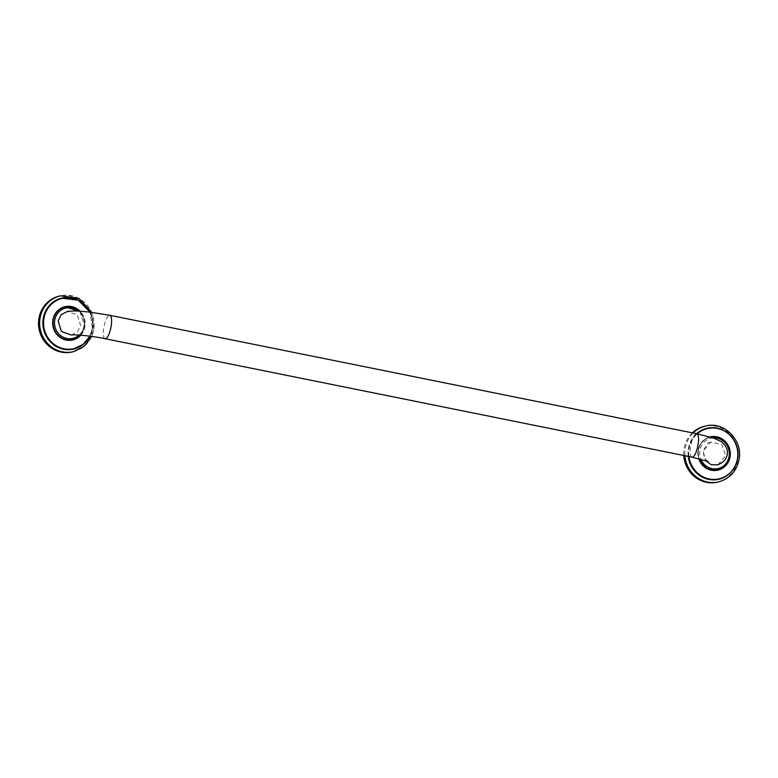<?xml version="1.0" encoding="UTF-8"?>
<svg xmlns="http://www.w3.org/2000/svg" width="778" height="778" viewBox="0 0 778 778"><rect width="100%" height="100%" fill="white"/><g stroke="black" fill="none" stroke-linecap="round" stroke-linejoin="round"><path stroke-width="0.58" stroke-dasharray="3.89 2.92" d="M65.148 307.018A16.727 15.861 -103 0 1 84.53 326.488A16.727 15.861 -103 0 1 72.675 339.607M80.552 335.192A16.912 16.037 77 0 0 84.714 326.527A16.912 16.037 77 0 0 79.755 311.19M72.237 351.967A28.669 27.191 77 0 0 92.67 329.454A28.669 27.191 77 0 0 59.323 296.097M71.323 335.017L77.46 331.827L80.62 325.496L77.372 314.944L67.307 311.463M717.948 464.816L725.67 455.655L721.721 444.413L710.499 442.128L703.215 451.133L705.49 460.518M699.033 458.709A16.727 15.861 -103 0 1 698.352 450.355A16.727 15.861 -103 0 1 710.265 437.226A16.727 15.861 -103 0 1 729.715 456.686A16.727 15.861 -103 0 1 717.861 469.795M730.085 452.903A16.912 16.037 77 0 0 728.723 447.019M710.333 437.012A16.912 16.037 77 0 0 710.217 437.041A16.912 16.037 77 0 0 698.167 450.316A16.912 16.037 77 0 0 698.829 458.66L698.177 450.316C699.616 443.314 703.633 438.889 710.217 437.041M717.423 482.156A28.669 27.191 77 0 0 737.845 459.652A28.669 27.191 77 0 0 704.508 426.295M692.381 432.85A28.669 27.191 77 0 0 684.076 448.799A28.669 27.191 77 0 0 683.765 455.49M80.397 335.172A16.727 15.861 77 0 0 84.656 326.459A16.727 15.861 77 0 0 79.628 311.181M80.786 335.211A17.087 16.202 77 0 0 84.899 326.546A17.087 16.202 77 0 0 80.037 311.2M89.84 312.104A25.81 24.478 -103 0 1 92.29 328.384A25.81 24.478 -103 0 1 89.733 336.164M89.976 312.124A25.995 24.653 -103 0 1 92.407 328.433A25.995 24.653 -103 0 1 89.869 336.184L92.417 328.423L89.985 312.124M73.764 348.865A25.995 24.653 77 0 0 92.164 328.491A25.995 24.653 77 0 0 62.055 298.217M85.891 341.873A26.17 24.818 77 0 0 92.271 328.53A26.17 24.818 77 0 0 76.03 299.18M73.365 351.705A28.669 27.191 77 0 0 93.788 329.201A28.669 27.191 77 0 0 60.451 295.844M79.142 335.085A15.579 14.772 77 0 0 83.936 326.157A15.579 14.772 77 0 0 78.345 311.112M105.098 338.712A11.942 3.482 101.4 0 1 103.766 327.859A11.942 3.482 101.4 0 1 109.824 315.294M692.031 457.153A11.942 3.482 101.4 0 1 690.699 446.3A11.942 3.482 101.4 0 1 696.757 433.735M713.193 437.907A15.579 14.772 77 0 0 699.899 450.462A15.579 14.772 77 0 0 700.89 459.185M710.265 437.226L710.713 437.119A16.727 15.861 77 0 0 710.382 437.197A16.727 15.861 77 0 0 698.469 450.326A16.727 15.861 77 0 0 699.179 458.748M709.993 436.915A17.087 16.202 77 0 0 698.041 450.277A17.087 16.202 77 0 0 698.673 458.621M688.948 456.53A25.81 24.478 -103 0 1 689.065 448.809A25.81 24.478 -103 0 1 697.214 433.832M688.695 456.482A25.995 24.653 -103 0 1 688.831 448.789A25.995 24.653 -103 0 1 696.962 433.774M718.94 479.063A25.995 24.653 77 0 0 737.34 458.68A25.995 24.653 77 0 0 707.231 428.406M696.816 433.745A25.995 24.653 77 0 0 688.598 448.848A25.995 24.653 77 0 0 688.442 456.433M696.563 433.696A26.17 24.818 77 0 0 688.374 448.828A26.17 24.818 77 0 0 688.209 456.385M731.077 472.061A26.17 24.818 77 0 0 737.447 458.728A26.17 24.818 77 0 0 721.206 429.378M693.091 432.996A28.669 27.191 77 0 0 685.204 448.546A28.669 27.191 77 0 0 684.922 455.723M718.541 481.903A28.669 27.191 77 0 0 738.964 459.39A28.669 27.191 77 0 0 705.627 426.033M61.939 298.246C78.354 293.676 95.704 311.044 92.154 328.491C89.937 339.257 83.761 346.054 73.647 348.894M91.785 312.348L93.924 329.123L91.716 336.436M79.696 311.181L84.714 326.429L80.416 335.182M710.499 442.128C708.301 442.06 706.016 444.928 703.662 450.725C702.495 458.407 709.215 462.531 708.165 461.539M707.114 428.435C723.53 423.874 740.889 441.233 737.33 458.689C735.113 469.445 728.947 476.243 718.823 479.092"/><path stroke-width="1.17" d="M72.675 339.607A16.727 15.861 -103 0 1 72.617 339.616A16.727 15.861 -103 0 1 53.167 320.157A16.727 15.861 -103 0 1 65.08 307.028A16.727 15.861 -103 0 1 65.148 307.018M79.755 311.19A16.912 16.037 77 0 0 65.041 306.843A16.912 16.037 77 0 0 52.992 320.128A16.912 16.037 77 0 0 72.655 339.801A16.912 16.037 77 0 0 80.552 335.192M60.451 295.844L59.323 296.097A28.669 27.191 77 0 0 38.9 318.61A28.669 27.191 77 0 0 72.237 351.967L73.365 351.705A28.669 27.191 77 0 1 40.018 318.348A28.669 27.191 77 0 1 60.451 295.844L78.85 298.305L91.785 312.348M109.824 315.294L89.149 312.027C80.445 311.297 76.993 310.422 67.307 311.463L61.268 314.672L58.165 320.964L61.345 331.457L71.323 335.017C73.317 334.355 91.794 335.804 105.098 338.712L692.031 457.153A11.942 3.482 101.4 0 0 698.09 444.598A11.942 3.482 101.4 0 0 696.757 433.735L109.824 315.294A11.942 3.482 101.4 0 1 111.157 326.157A11.942 3.482 101.4 0 1 105.098 338.712M705.49 460.518L711.121 464.709L717.948 464.816C723.53 462.424 726.633 459.001 727.245 454.546C728.082 450.131 726.214 445.901 721.653 441.846L713.98 438.17L696.757 433.735M717.861 469.795A16.727 15.861 -103 0 1 717.793 469.815A16.727 15.861 -103 0 1 699.033 458.709M717.841 470L706.336 468.142L698.839 458.66A16.912 16.037 77 0 0 717.841 470A16.912 16.037 77 0 0 729.89 456.715A16.912 16.037 77 0 0 730.085 452.903M728.723 447.019A16.912 16.037 77 0 0 710.333 437.012M693.091 432.996A28.669 27.191 77 0 1 705.627 426.033L704.508 426.295A28.669 27.191 77 0 0 692.381 432.85M683.765 455.49A28.669 27.191 77 0 0 717.423 482.156L718.541 481.903A28.669 27.191 77 0 1 684.922 455.723M79.628 311.181A16.727 15.861 77 0 0 65.206 306.999A16.727 15.861 77 0 0 53.293 320.128A16.727 15.861 77 0 0 72.743 339.587A16.727 15.861 77 0 0 80.397 335.172M80.037 311.2A17.087 16.202 77 0 0 63.718 307.038A17.087 16.202 77 0 0 52.855 320.079A17.087 16.202 77 0 0 61.695 338.42A17.087 16.202 77 0 0 80.786 335.211M89.733 336.164A25.81 24.478 -103 0 1 60.149 347.659A25.81 24.478 -103 0 1 43.889 318.62A25.81 24.478 -103 0 1 64.243 297.993A25.81 24.478 -103 0 1 89.84 312.104M62.055 298.217A25.995 24.653 77 0 0 61.939 298.246A25.995 24.653 77 0 0 43.412 318.649A25.995 24.653 77 0 0 73.647 348.894L83.217 344.343L89.878 336.184A25.995 24.653 -103 0 1 73.881 348.836A25.995 24.653 -103 0 1 43.656 318.591A25.995 24.653 -103 0 1 62.172 298.188A25.995 24.653 -103 0 1 89.976 312.124M76.03 299.18A26.17 24.818 77 0 0 43.189 318.63A26.17 24.818 77 0 0 56.677 346.696A26.17 24.818 77 0 0 85.891 341.873M78.345 311.112A15.579 14.772 77 0 0 54.723 320.264A15.579 14.772 77 0 0 62.133 336.611A15.579 14.772 77 0 0 79.142 335.085M700.89 459.185A15.579 14.772 77 0 0 716.256 468.871A15.579 14.772 77 0 0 729.112 456.355A15.579 14.772 77 0 0 713.193 437.907M729.852 456.569A16.727 15.861 77 0 0 710.713 437.119M699.179 458.748A16.727 15.861 77 0 0 717.919 469.786A16.727 15.861 77 0 0 729.832 456.657M698.673 458.621A17.087 16.202 77 0 0 715.361 470.525A17.087 16.202 77 0 0 730.085 456.744A17.087 16.202 77 0 0 709.993 436.915M697.214 433.832A25.81 24.478 -103 0 1 725.31 431.566A25.81 24.478 -103 0 1 737.466 458.573A25.81 24.478 -103 0 1 712.852 479.413A25.81 24.478 -103 0 1 688.948 456.53M696.962 433.774A25.995 24.653 -103 0 1 707.358 428.386A25.995 24.653 -103 0 1 737.583 458.612A25.995 24.653 -103 0 1 719.067 479.034A25.995 24.653 -103 0 1 688.695 456.482M707.231 428.406A25.995 24.653 77 0 0 707.114 428.435A25.995 24.653 77 0 0 696.816 433.745M688.442 456.433A25.995 24.653 77 0 0 718.823 479.092A25.995 24.653 77 0 0 718.94 479.063M688.209 456.385A26.17 24.818 77 0 0 705.208 478.402A26.17 24.818 77 0 0 731.077 472.061M721.206 429.378A26.17 24.818 77 0 0 696.563 433.696M72.617 339.616L80.416 335.182M72.655 339.801C61.977 342.777 50.687 331.477 52.992 320.118C54.441 313.116 58.457 308.691 65.041 306.843M89.985 312.124L78.267 300.172L61.939 298.246M91.716 336.436L84.257 346.278L73.365 351.705M65.08 307.028L79.696 311.181M710.382 437.197C721.021 434.25 732.176 445.424 729.89 456.618C728.471 463.552 724.474 467.938 717.919 469.786L717.793 469.815M718.823 479.092L719.067 479.034C729.2 476.185 735.375 469.377 737.593 458.621C741.142 441.175 723.793 423.816 707.358 428.386L707.114 428.435M705.627 426.033C723.9 420.995 743.009 440.124 739.1 459.312C736.659 471.196 729.813 478.723 718.541 481.903M708.165 461.539L692.031 457.153"/></g></svg>
